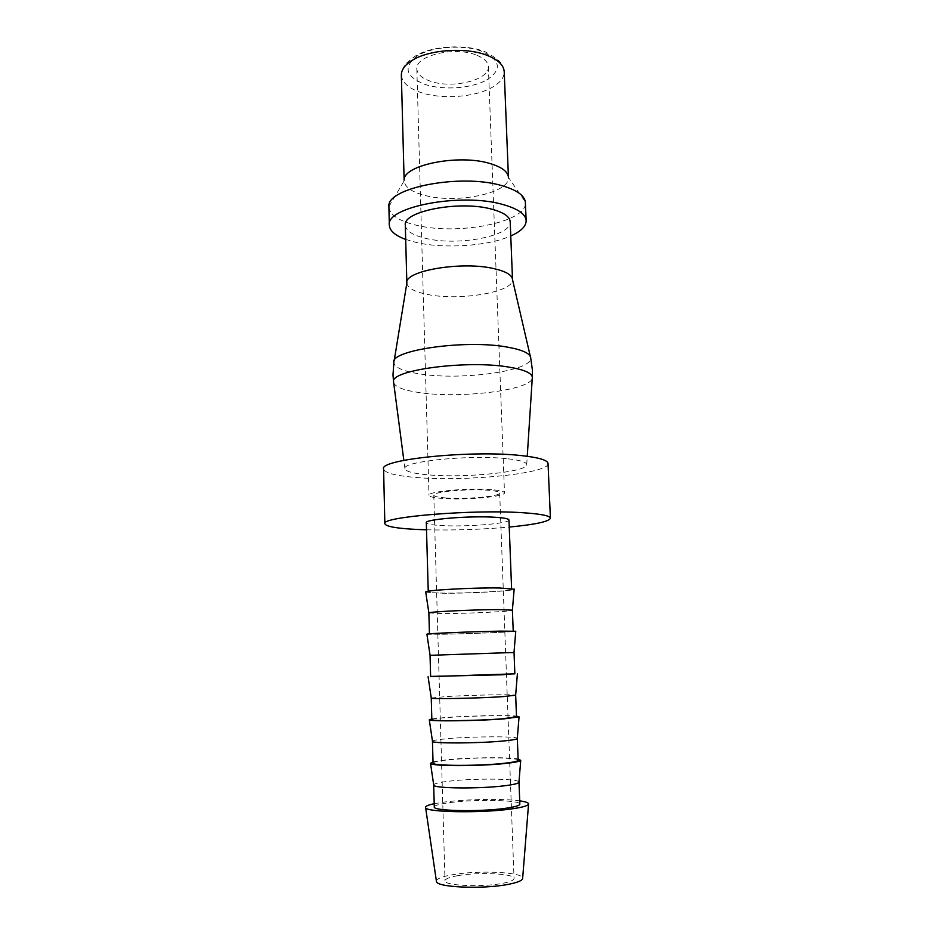<?xml version="1.0" encoding="UTF-8"?>
<svg xmlns="http://www.w3.org/2000/svg" width="934" height="934" viewBox="0 0 934 934"><rect width="100%" height="100%" fill="white"/><g stroke="black" fill="none" stroke-linecap="round" stroke-linejoin="round"><path stroke-width="0.7" stroke-dasharray="4.67 3.5" d="M393.669 382.777C395.549 387.213 404.48 390.529 420.452 392.735C461.081 398.713 530.839 390.143 532.263 378.177M506.263 458.629C469.825 454.624 402.577 461.419 404.901 468.459C405.263 471.401 413.026 473.538 428.227 474.846C465.167 478.266 529.239 471.81 526.741 464.42C526.099 461.91 519.281 459.983 506.263 458.629M406.85 283.049L406.85 283.119C407.551 287.999 414.311 291.747 427.107 294.362C458.956 301.25 513.992 292.202 512.509 279.616L512.509 279.546M394.16 360.933L393.856 362.812C395.012 367.774 403.862 371.498 420.393 373.997C461.279 380.558 531.598 371.125 530.757 358.271L530.325 356.414M405.321 225.234C405.963 230.873 412.688 235.228 425.484 238.31C457.228 246.389 511.96 236.22 510.197 221.755M388.894 207.126C389.793 214.89 398.69 220.844 415.572 225.024C456.819 235.823 527.488 222.339 525.398 202.608M405.695 239.431L416.05 242.42C444.222 249.051 488.213 246.121 510.77 235.94M388.894 206.601L404.142 180.857C404.807 187.033 411.497 191.832 424.234 195.253C455.827 204.231 510.244 193.256 508.435 177.39L525.352 202.071M548.036 463.521C549.706 473.515 465.015 481.862 415.735 477.449C395.316 475.745 384.61 472.919 383.594 468.973M434.205 803.695L444.736 802.014C467.047 799.119 503.613 798.523 519.713 800.858M436.388 880.984C436.937 878.649 442.226 876.582 452.254 874.796C477.718 870.056 522.795 872.017 522.666 878.123M433.691 784.829C434.357 783.509 439.61 782.283 449.452 781.151C474.577 778.127 518.907 778.582 518.977 782.003M434.298 806.953C434.625 805.365 439.891 803.905 450.095 802.575C475.628 799.119 520.752 799.994 519.841 804.116M433.026 761.84L447.211 759.727C469.802 757.392 508.54 756.972 518.113 759.015M432.477 741.199C433.189 740.335 438.431 739.471 448.168 738.619C473.153 736.366 517.144 736.155 517.308 738.385M433.061 763.055C433.411 761.934 438.653 760.86 448.81 759.832C474.25 757.147 519.117 757.334 518.16 760.241M431.823 718.911L445.95 717.475C468.448 715.806 506.987 715.024 516.479 716.098M431.263 698.025L446.907 696.519C471.74 695.013 515.393 694.16 515.65 695.235M431.847 719.624C432.197 718.958 437.427 718.258 447.538 717.51C472.873 715.596 517.494 715.094 516.502 716.822M430.632 676.414L514.844 673.624M430.037 655.318L514.039 652.527M430.632 676.636L514.856 673.846M426.908 634.209L443.463 634.244C469.58 633.789 515.334 631.921 515.766 631.267M428.846 612.984L444.421 613.58C469.498 613.51 513.525 611.361 512.416 610.217M498.966 631.221C473.736 631.629 427.48 633.556 429.442 634.093L445.039 634.163C470.164 633.719 514.307 631.898 513.233 631.314L498.966 631.221M425.752 592.168L442.249 593.253C468.191 593.534 513.607 591.047 514.132 589.226M508.972 520.005C510.151 523.519 466.638 527.033 441.782 525.585C431.87 525.048 426.721 524.102 426.313 522.748M497.39 588.116C472.265 587.731 426.278 590.346 428.262 591.981C428.648 592.646 433.831 593.02 443.813 593.102C468.833 593.382 512.731 590.918 511.622 589.226C511.4 588.607 506.66 588.233 497.39 588.116M475.71 54.826C453.901 46.186 414.859 55.912 416.833 68.999C417.288 74.16 421.829 78.234 430.469 81.223C452.231 89.15 489.825 79.997 488.365 66.629C488.003 61.819 483.789 57.873 475.71 54.826M491.471 489.673C468.67 487.7 427.165 491.529 428.986 495.3C429.348 496.783 434.053 497.857 443.09 498.499C465.809 500.25 505.621 496.654 504.488 492.79C504.255 491.401 499.923 490.35 491.471 489.673M446.043 497.962C438.186 497.402 434.1 496.468 433.796 495.172C432.244 491.879 468.366 488.552 488.26 490.257C495.662 490.852 499.468 491.763 499.678 492.989C500.717 496.351 465.879 499.503 446.043 497.962M457.602 875.707C449.441 877.178 445.249 878.859 445.016 880.762C443.615 885.642 481.687 887.487 502.352 883.366C510.046 881.883 513.933 880.26 514.039 878.474C514.786 873.524 478.185 871.854 457.602 875.707M426.511 529.8C454.134 530.419 481.711 529.508 509.24 527.056M401.351 75.14C402.029 82.589 408.672 88.426 421.257 92.641C441.98 99.564 474.437 97.311 491.634 87.656C500.029 83.009 504.22 77.697 504.22 71.72C501.663 63.757 503.438 61.889 485.225 51.86C466.066 43.816 432.302 45.754 415.747 55.783C408.158 61.305 404.224 64.971 403.955 66.793L401.351 75.14M486.602 80.032C502.375 69.653 500.752 60.08 481.757 51.3C463.357 44.237 431.601 46.607 417.066 56.04C402.904 67.166 405.531 76.623 424.982 84.422C443.276 90.493 471.39 88.508 486.602 80.032M404.901 468.459L403.838 460.369M404.13 180.227L404.142 180.857M428.239 591.234L428.262 591.981M416.833 68.999L428.986 495.3M433.796 495.172L445.016 880.762M499.678 492.989L514.039 878.474M488.365 66.629L504.488 492.79M511.587 588.467L511.622 589.226M508.411 176.771L508.435 177.39M526.741 464.42L527.255 456.271"/><path stroke-width="1.4" d="M532.263 378.177L532.333 377.173C531.715 372.993 523.974 369.642 509.123 367.144C467.374 359.742 390.225 370.051 393.541 381.784L393.669 382.777M527.255 456.271L532.333 377.173L532.427 370.249L530.757 358.271C530.652 353.671 522.993 349.97 507.804 347.191C465.926 339.159 388.906 350.32 393.856 362.812L392.992 374.884L393.541 381.796L403.838 460.369M494.39 268.735C462.33 260.82 403.932 270.813 406.85 283.049L405.321 225.234C402.379 211.201 460.287 200.063 492.148 209.286C503.765 212.485 509.777 216.641 510.197 221.755L512.509 279.546C512.112 275.086 506.076 271.479 494.39 268.735M510.77 235.94C520.974 231.398 526.099 226.32 526.157 220.704L525.352 202.071C524.441 195.463 516.759 190.022 502.294 185.784C461.361 173.152 386.139 187.781 388.894 206.601L389.338 225.246C389.758 230.838 395.21 235.578 405.695 239.431M526.157 220.704C525.644 214.131 517.938 208.749 503.029 204.546C461.478 192.287 385.263 206.998 389.338 225.246M508.376 176.713C507.466 171.389 501.488 167.034 490.432 163.66C459.341 153.666 402.787 164.991 404.165 180.18M384.843 523.705L383.594 468.973C378.725 459.493 471.413 449.908 521.067 455.558C538.661 457.45 547.651 460.112 548.036 463.521L550.406 518.218C550.068 515.766 541.043 513.957 523.355 512.766C473.421 509.193 379.998 516.957 384.843 523.705C385.847 526.519 396.611 528.446 417.136 529.461L426.511 529.8M519.713 800.858C526.017 801.746 528.959 802.866 528.551 804.221C527.687 805.879 521.978 807.443 511.423 808.937C481.43 813.316 425.577 812.323 425.612 807.63C425.11 806.311 427.97 804.991 434.205 803.695M522.666 878.123L522.62 878.719C521.837 880.785 517.039 882.665 508.213 884.37C483.24 889.39 436.82 887.428 436.47 881.579L436.388 880.984M518.977 782.003L518.954 782.342C518.23 783.521 513.455 784.665 504.617 785.763C479.737 788.961 433.715 788.483 433.738 785.167L433.691 784.829M519 782.12L519.841 804.116C519.701 805.587 514.903 806.988 505.434 808.319C479.772 812.043 432.419 811.016 434.298 806.953L433.68 784.945M518.113 759.015L520.728 760.346C519.993 761.397 514.938 762.424 505.574 763.44C479.2 766.405 430.364 766.265 430.516 763.347L433.026 761.84M517.308 738.385L517.284 738.607C516.595 739.389 511.832 740.195 502.982 741.024C478.15 743.406 432.314 743.604 432.5 741.421L432.477 741.199M517.331 738.467L518.16 760.241C518.008 761.268 513.221 762.307 503.8 763.335C478.243 766.207 431.158 765.938 433.061 763.055L432.454 741.281M516.479 716.098L519.059 716.845L503.928 718.876C477.613 720.966 428.963 721.538 429.29 719.822L431.823 718.911M515.65 695.235L501.36 696.752C476.585 698.328 430.913 699.204 431.286 698.13L431.263 698.025M515.673 695.281L516.502 716.822L502.165 718.83C476.725 720.861 429.92 721.34 431.847 719.624L431.239 698.072M514.844 673.624L502.317 674.768L430.632 676.414M499.76 652.948L430.037 655.318L430.632 676.636L514.856 673.846L514.039 652.527L499.76 652.948M515.766 631.267L500.706 631.127C474.484 631.547 426.219 633.532 426.896 634.151L426.908 634.209M513.221 631.045L512.392 610.159L498.172 609.61C473.503 609.622 428.181 611.817 428.881 612.938L429.43 633.824M514.132 589.226L499.118 587.953C472.954 587.544 424.865 590.241 425.717 591.981L425.752 592.168M428.239 591.234L426.313 522.748C424.305 519.339 469.849 515.591 494.798 517.249C504.01 517.821 508.726 518.744 508.972 520.005L511.587 588.467M509.24 527.056C535.334 524.546 549.052 521.592 550.406 518.218M508.411 176.771L504.22 71.72C503.741 64.971 497.775 59.414 486.345 55.048C465.249 46.969 428.566 49.7 411.964 60.488C404.819 64.995 401.293 69.875 401.351 75.14L404.13 180.227M406.85 283.119L394.16 360.933M436.47 881.579L425.612 807.63M433.738 785.167L430.516 763.347M432.5 741.421L429.29 719.822M431.286 698.13L428.087 676.753M430.072 655.306L426.896 634.151M428.881 612.938L425.717 591.981M512.392 610.159L514.155 589.05M514.004 652.527L515.766 631.197M515.638 695.34L517.401 673.788M517.284 738.607L519.059 716.845M518.954 782.342L520.728 760.346M522.62 878.719L528.551 804.221M512.509 279.616L530.325 356.414"/></g></svg>
